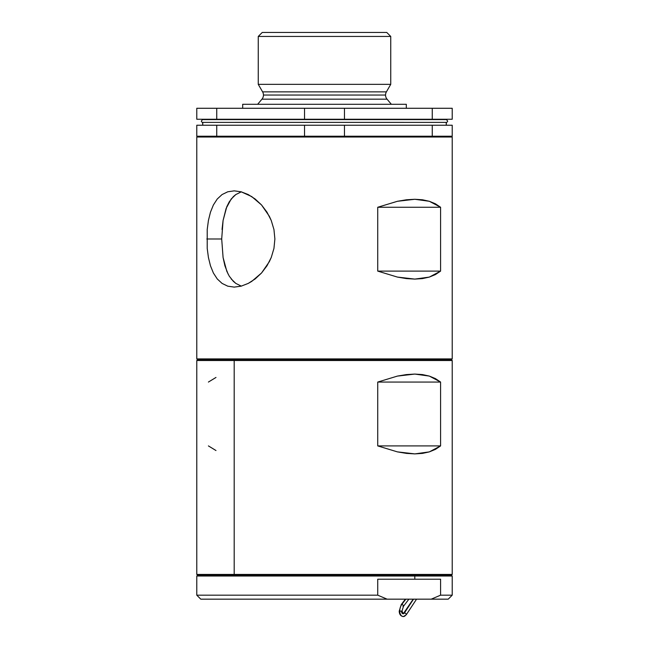 <?xml version="1.0" encoding="UTF-8"?>
<svg xmlns="http://www.w3.org/2000/svg" width="649" height="649" viewBox="0 0 649 649"><rect width="100%" height="100%" fill="white"/><g stroke="black" fill="none" stroke-linecap="round" stroke-linejoin="round"><path stroke-width="0.97" d="M200.865 599.165L387.12 599.165L377.734 595.174L196.785 595.174L377.734 595.174L377.734 579.216L414.808 579.216L414.808 576.02L452.215 576.02L414.808 576.02L414.808 579.216L440.59 579.216L440.59 595.174L452.215 595.174L440.59 595.174L431.204 599.165L448.224 599.165L452.215 595.174L452.215 576.02L451.412 575.225L414.24 575.225L414.808 576.02L196.785 576.02L414.808 576.02L414.24 575.225L197.588 575.225L234.76 575.225L234.192 574.422L196.785 574.422L234.192 574.422L234.192 360.511L234.76 359.708L197.588 359.708L451.412 359.708L452.215 358.913L196.785 358.913L197.588 359.708L196.785 358.913L452.215 358.913L452.215 137.012L451.412 136.217L452.215 137.012L196.785 137.012L452.215 137.012L452.215 358.913L451.412 359.708L197.588 359.708L234.76 359.708L234.192 360.511L196.785 360.511L234.192 360.511L234.192 574.422L452.215 574.422L234.192 574.422L234.76 575.225L414.24 575.225L197.588 575.225L451.412 575.225L414.24 575.225L451.412 575.225L452.215 574.422L452.215 360.511L234.192 360.511L452.215 360.511L451.412 359.708L234.76 359.708L451.412 359.708M197.588 359.708L196.785 360.511L196.785 574.422L197.588 575.225L196.785 576.02L196.785 595.174L200.776 599.165L448.135 599.165M387.12 599.165L377.734 595.174L377.734 579.216L440.59 579.216L440.59 595.174L431.204 599.165L387.12 599.165M403.889 613.313A1.395 0.746 33.6 0 1 404.384 612.997L413.51 599.165L404.384 612.997A1.395 0.746 -146.4 0 0 403.889 613.313M403.54 606.182A1.395 0.641 -142.7 0 0 403.094 605.176A1.395 0.641 -142.7 0 0 401.836 604.438A9.346 7.107 90 0 0 399.752 611.05L401.455 611.171A2.596 1.712 90 0 0 403.191 613.759A2.596 1.712 90 0 0 404.384 612.997A1.395 0.746 33.6 0 1 405.771 613.565A1.395 0.746 33.6 0 1 406.315 614.66A1.395 0.746 33.6 0 1 405.82 614.976A5.387 3.553 -90 0 1 403.345 616.55A5.387 3.553 -90 0 1 399.752 611.163L399.216 611.163L399.752 611.05A9.346 7.107 -90 0 1 401.836 604.438A1.395 0.641 -142.7 0 0 401.228 604.641A1.395 0.641 37.3 0 1 401.836 604.438L405.844 599.165L401.836 604.438A1.395 0.641 37.3 0 1 403.094 605.176A1.395 0.641 37.3 0 1 403.54 606.182A1.395 0.641 37.3 0 1 402.932 606.377M403.816 122.377L235.043 122.377L403.816 122.377M401.991 611.058L401.455 611.058M401.991 611.163L399.752 611.163A5.387 3.553 90 0 0 403.345 616.55M405.82 614.976A1.395 0.746 -146.4 0 0 406.315 614.668A1.395 0.746 -146.4 0 0 405.771 613.565A1.395 0.746 -146.4 0 0 404.384 612.997A2.596 1.712 -90 0 1 403.191 613.759M197.588 136.217L196.785 137.012L196.785 358.913L196.785 137.012L197.588 136.217M208.426 257.499L207.218 248.462L207.218 229.511L208.418 220.49L210.463 212.191L213.383 204.987L217.245 199.016L222.055 194.562L227.742 191.796L234.208 190.855L241.128 191.796L248.251 194.57L255.154 199.008L261.523 204.946L266.999 212.191L271.233 220.449L273.951 229.527L274.884 238.986L273.951 248.429L271.25 257.475L267.023 265.733L261.547 272.986L255.195 278.924L248.267 283.394L241.136 286.168L234.208 287.109L227.75 286.168L222.072 283.41L217.261 278.956L213.399 273.026L210.471 265.798L208.426 257.499L207.218 248.462L207.218 229.511L208.418 220.49M440.59 207.258L440.59 271.112L429.346 277.082L414.808 279.094L397.423 277.082L377.734 271.112L377.734 207.258L397.423 201.287L414.808 199.275L429.346 201.287L440.59 207.258L440.59 271.112L377.734 271.112L377.734 207.258L440.59 207.258L435.406 203.786L429.346 201.287L422.467 199.778L414.808 199.275L406.436 199.778L397.423 201.287L377.734 207.258L440.59 207.258M217.245 199.016L222.055 194.562L227.742 191.796L234.208 190.855L241.128 191.796L251.739 196.582L261.523 204.946L269.294 216.206L271.233 220.449L273.951 229.527L274.884 238.986L273.951 248.429L271.25 257.475L269.311 261.725L261.547 272.986L251.763 281.366L248.267 283.394L241.136 286.168L234.192 287.109L227.75 286.168L222.072 283.41L217.261 278.956M210.463 212.191L213.383 204.987M241.347 191.804L235.765 194.586L233.34 196.623L229.243 201.847L226.809 206.682L223.086 220.449L221.698 238.986L206.82 238.986L221.698 238.986L223.086 257.539L226.826 271.323L229.259 276.149L233.348 281.35L235.782 283.386L241.323 286.152M213.399 273.026L210.471 265.798M440.59 271.112L377.734 271.112L397.423 277.082L406.436 278.591L414.808 279.094L422.467 278.591L429.346 277.082L435.406 274.584L440.59 271.112M222.039 229.495L223.086 220.449L226.12 208.443L231.166 199.04L235.765 194.586M228.091 274.048L224.911 265.814L223.086 257.539M235.782 283.386L231.174 278.924M440.59 382.058L440.59 445.912L429.346 451.882L414.808 453.894L397.423 451.882L377.734 445.912L377.734 382.058L397.423 376.087L414.808 374.075L429.346 376.087L440.59 382.058L377.734 382.058L377.734 445.912L440.59 445.912L440.59 382.058L435.406 378.586L429.346 376.087L422.467 374.578L414.808 374.075L406.436 374.578L397.423 376.087L377.734 382.058L440.59 382.058M440.59 445.912L435.406 449.384L429.346 451.882L422.467 453.391L414.808 453.894L406.436 453.391L397.423 451.882L377.734 445.912L440.59 445.912M215.987 377.442L208.41 382.058M215.987 450.536L208.41 445.912M262.602 91.866L386.398 91.866A6.385 6.385 0 0 0 385.547 95.054L263.453 95.054A6.385 6.385 0 0 0 262.602 91.866A6.385 6.385 0 0 1 261.953 99.167L257.653 104.286L261.953 99.167A6.385 6.385 0 0 0 263.453 95.054L385.547 95.054A6.385 6.385 0 0 1 386.398 91.866L390.747 84.329L390.747 36.441L386.755 32.45L262.245 32.45L258.253 36.441L390.747 36.441L258.253 36.441L258.253 84.329L390.747 84.329L258.253 84.329L262.602 91.866L386.398 91.866L390.747 84.329L390.747 36.441L386.755 32.45L262.245 32.45L258.253 36.441L258.253 84.329L262.602 91.866M202.772 119.594C200.963 120.884 200.906 121.809 202.593 122.377L202.772 125.241L202.772 122.393L446.228 122.393L446.228 125.241L446.407 122.377C448.094 121.809 448.037 120.884 446.228 119.594L202.959 119.611M387.047 99.167A6.385 6.385 0 0 1 385.547 95.054A6.385 6.385 0 0 0 387.047 99.167L261.953 99.167L387.047 99.167L391.347 104.286L387.047 99.167M242.685 104.286L242.685 108.278L242.685 104.286L406.315 104.286L242.685 104.286M406.315 108.278L406.315 104.286L406.315 108.278M452.215 136.217L196.785 136.217L216.742 136.217L216.742 125.241L452.215 125.241L432.258 125.241L432.258 136.217L344.457 136.217L344.457 125.241L432.258 125.241L432.258 136.217L452.215 136.217L452.215 125.241L452.215 136.217M196.785 108.278L452.215 108.278L432.258 108.278L432.258 119.254L344.457 119.254L344.457 108.278L432.258 108.278L432.258 119.254L216.742 119.254L216.742 108.278L304.543 108.278L304.543 119.254L196.785 119.254L216.742 119.254L216.742 108.278L196.785 108.278L196.785 119.254L196.785 108.278M452.215 119.254L452.215 108.278L452.215 119.254L432.258 119.254L452.215 119.254M196.785 125.241L304.543 125.241L304.543 136.217L216.742 136.217L216.742 125.241L196.785 125.241L196.785 136.217L196.785 125.241M304.543 108.278L304.543 119.254L344.457 119.254L344.457 108.278L304.543 108.278M304.543 125.241L304.543 136.217L344.457 136.217L344.457 125.241L304.543 125.241M413.21 599.165L403.272 613.759L402.007 611.058L403.491 606.255L408.886 599.165M416.553 599.165L406.266 614.757L403.508 616.542C400.806 616.29 399.37 614.498 399.208 611.163L401.277 604.568L405.374 599.165"/></g></svg>
